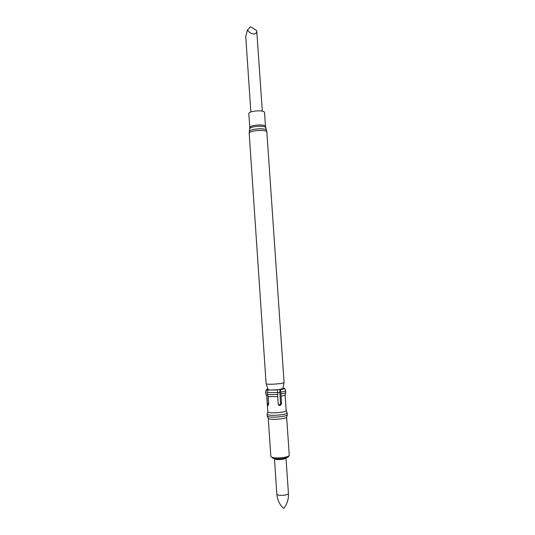 <?xml version="1.0" encoding="UTF-8"?>
<svg xmlns="http://www.w3.org/2000/svg" width="535" height="535" viewBox="0 0 535 535"><rect width="100%" height="100%" fill="white"/><g stroke="black" fill="none" stroke-linecap="round" stroke-linejoin="round"><path stroke-width="0.8" d="M262.304 111.14L256.733 30.676C257.195 35.41 250.4 34.902 247.451 29.94L245.739 36.467L250.855 111.922M248.815 113.453C249.745 111.788 253.302 110.919 259.482 110.839C262.632 110.999 264.31 111.514 264.531 112.383L265.494 126.367C265.28 125.564 263.594 125.096 260.445 124.963C254.259 125.07 250.701 125.899 249.758 127.444L248.815 113.453M278.982 405.316L280.246 404.527L280.541 403.256L279.798 392.389L279.912 389.413L280.621 389.58L281.557 403.537L280.273 405.55L278.213 403.958L277.705 396.562L268.229 396.662L267.279 394.435L267.727 390.115L276.582 389.808L277.284 389.975L277.752 392.483L277.705 396.562M280.621 389.58C283.229 389.179 284.6 388.771 284.72 388.37L282.975 388.323M268.269 390.055L268.115 389.594L266.41 389.794L265.835 392.282L265.962 394.088L266.911 396.308L267.4 403.631L267.988 405.644L268.724 404.019L268.229 396.662M281.049 396.154C283.697 395.726 285.048 395.298 285.108 394.863L286.198 410.693C286.018 411.315 284.132 411.876 280.541 412.378C273.418 413.107 269.179 412.96 267.834 411.95L266.758 396.114L265.848 394.007M287.101 412.746L287.195 412.94C287.001 413.649 284.948 414.271 281.029 414.826C273.245 415.621 268.617 415.454 267.152 414.324L267.212 414.103M287.315 414.725L287.322 414.745C287.168 415.454 285.115 416.09 281.156 416.658C273.305 417.46 268.677 417.28 267.273 416.11L267.152 414.304M270.837 456.509C272.161 457.987 276.421 458.314 283.63 457.485C287.262 456.87 289.141 456.128 289.268 455.252L286.64 417.113C286.506 417.775 284.62 418.37 280.989 418.892C273.8 419.634 269.553 419.46 268.262 418.37L270.837 456.509L273.117 458.415C275.719 458.99 279.103 459.023 283.256 458.502M283.791 508.083L283.316 508.19C279.464 504.398 277.311 499.73 276.849 494.193C277.698 495.363 280.38 495.657 284.894 495.089C287.175 494.648 288.352 494.086 288.425 493.404L285.991 457.913C285.877 458.462 284.7 458.93 282.447 459.311C277.993 459.832 275.324 459.625 274.448 458.702L276.849 494.193M286.198 410.693L287.195 412.96L287.322 414.745M265.835 392.282L265.694 391.928M266.41 389.794L267.707 388.885M266.102 383.662L249.176 133.141L249.718 132.372C252.092 131.082 255.917 130.433 261.187 130.426C264.725 130.56 266.611 131.068 266.845 131.938L284.078 382.438C284.667 383.501 269.794 384.839 266.724 383.996L266.102 383.662L268.055 389.44M277.879 394.308C273.392 394.703 269.854 394.743 267.279 394.435M277.752 392.483L267.152 392.623M277.284 389.975L267.727 390.115M285.784 392.469L285.784 392.496C285.717 392.971 284.192 393.439 281.223 393.907M285.603 390.577L285.663 390.724C285.523 391.179 284.005 391.633 281.096 392.081M282.928 388.423L279.912 389.413M256.733 30.676L250.554 26.75L247.451 29.94M249.698 128.728L249.725 128.56C251.089 127.089 254.713 126.313 260.592 126.24C263.508 126.354 265.2 126.768 265.681 127.477L265.728 127.638M249.256 131.436L249.283 131.262C250.754 129.697 254.66 128.875 261 128.788C264.15 128.902 265.975 129.336 266.483 130.092L266.537 130.252M268.115 389.594L269.352 389.928M276.649 389.828L279.912 389.44M282.895 388.57L284.078 382.438M277.765 392.636L279.798 392.362M278.467 404.774L280.246 404.527M268.69 403.47L267.4 403.631M280.541 403.256L281.557 403.537M249.176 133.141L249.758 127.444M266.845 131.938L265.494 126.367M268.396 390.035L268.182 389.647M267.834 411.95L267.152 414.324M268.262 418.35L267.366 416.304M279.283 405.269L280.28 405.55M289.268 455.252L288.612 456.522C288.057 456.455 289.856 456.984 283.43 458.475M286.64 417.099L287.255 414.953M265.648 392.061L265.768 393.86M266.263 389.634L265.654 392.088M283.918 508.15C287.221 503.863 288.726 498.954 288.425 493.404M285.108 394.837L285.73 392.65M285.663 390.697L285.784 392.496M284.72 388.37L285.663 390.724"/></g></svg>
